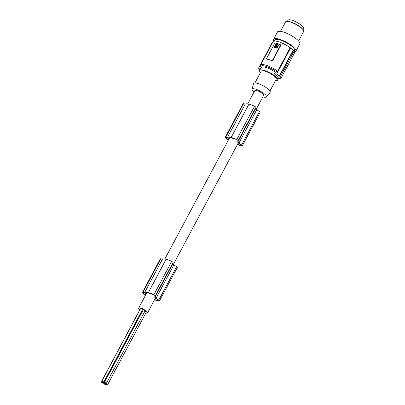 <?xml version="1.0" encoding="UTF-8"?>
<svg xmlns="http://www.w3.org/2000/svg" width="405" height="405" viewBox="0 0 405 405"><rect width="100%" height="100%" fill="white"/><g stroke="black" fill="none" stroke-linecap="round" stroke-linejoin="round"><path stroke-width="0.61" d="M237.35 144.62A11.193 2.982 -151.9 0 0 241.952 145.856A1.706 0.456 -151.9 0 0 242.246 145.83A1.706 0.456 -151.9 0 0 242.306 145.77A1.706 0.456 -151.9 0 0 241.623 144.934L238.93 143.041L237.917 141.861L238.079 140.803A1.706 0.456 -151.9 0 0 236.722 139.614A8.146 2.172 -151.9 0 0 231.65 137.604A8.146 2.172 -151.9 0 0 231.144 137.492A10.915 2.911 -151.9 0 0 231.032 137.467A10.915 2.911 -151.9 0 0 227.423 137.462L225.448 136.946A7.163 1.909 -151.9 0 0 225.372 137.022A6.156 1.64 -151.9 0 0 225.357 137.047A6.156 1.64 -151.9 0 0 228.233 140.332M240.064 144.256L239.638 145.046A6.465 1.726 -151.9 0 0 240.676 145.38A1.367 0.364 -151.9 0 0 241.188 145.41A1.367 0.364 -151.9 0 0 241.238 145.365A1.367 0.364 -151.9 0 0 240.686 144.691L238.115 142.894A5.032 1.342 28.1 0 0 237.669 142.15A5.032 1.342 28.1 0 0 236.849 141.36L237.021 140.358A1.367 0.364 28.1 0 0 235.396 139.158A6.961 1.858 -151.9 0 0 234.247 138.788A12.444 3.316 -151.9 0 0 231.847 138.07A12.444 3.316 -151.9 0 0 231.26 137.938A8.166 2.177 -151.9 0 0 228.617 138.049L229.134 138.647M260.05 112.479A1.706 0.456 -151.9 0 0 260.116 112.418A1.706 0.456 -151.9 0 0 259.433 111.583L256.735 109.694L238.93 143.041M228.865 139.143L228.096 138.247L226.253 137.563A6.318 1.686 -151.9 0 0 226.213 137.776A4.551 1.215 -151.9 0 0 227.873 139.715A6.318 1.686 -151.9 0 0 228.369 140.074M177.208 267.629A1.706 0.456 -151.9 0 0 177.274 267.568A1.706 0.456 -151.9 0 0 176.59 266.738L173.892 264.845L156.087 298.196L155.069 297.012L155.236 295.954A1.706 0.456 -151.9 0 0 153.88 294.764A8.146 2.172 -151.9 0 0 148.807 292.759A8.146 2.172 -151.9 0 0 148.296 292.648A10.915 2.911 -151.9 0 0 148.19 292.623A10.915 2.911 -151.9 0 0 144.58 292.618L142.606 292.101A7.163 1.909 -151.9 0 0 142.53 292.172A6.156 1.64 -151.9 0 0 142.514 292.197A6.156 1.64 -151.9 0 0 145.39 295.483M154.502 299.776A11.193 2.982 -151.9 0 0 159.104 301.011A1.706 0.456 -151.9 0 0 159.398 300.981A1.706 0.456 -151.9 0 0 159.464 300.92A1.706 0.456 -151.9 0 0 158.78 300.085L156.087 298.196M237.502 144.337A12.444 3.316 -151.9 0 0 239.638 145.046M155.069 297.012L172.879 263.66L173.041 262.602A1.706 0.456 -151.9 0 0 171.685 261.412A8.146 2.172 -151.9 0 0 166.617 259.408A8.146 2.172 -151.9 0 0 166.106 259.296A10.915 2.911 -151.9 0 0 165.994 259.271A10.915 2.911 -151.9 0 0 162.385 259.266L144.58 292.618M157.216 299.411L156.796 300.201A6.465 1.726 -151.9 0 0 157.834 300.535A1.367 0.364 -151.9 0 0 158.345 300.566A1.367 0.364 -151.9 0 0 158.395 300.515A1.367 0.364 -151.9 0 0 157.844 299.847L155.272 298.05A5.032 1.342 28.1 0 0 154.826 297.305A5.032 1.342 28.1 0 0 154.001 296.516L154.178 295.508A1.367 0.364 28.1 0 0 152.553 294.313A6.961 1.858 -151.9 0 0 151.404 293.939A12.444 3.316 -151.9 0 0 149.005 293.225A12.444 3.316 -151.9 0 0 148.417 293.093A8.166 2.177 -151.9 0 0 145.775 293.2L146.286 293.802M256.735 109.694L255.722 108.51L255.884 107.452A1.706 0.456 -151.9 0 0 254.532 106.262A8.146 2.172 -151.9 0 0 249.46 104.252A8.146 2.172 -151.9 0 0 248.948 104.146A10.915 2.911 -151.9 0 0 248.837 104.115A10.915 2.911 -151.9 0 0 245.227 104.11L243.258 103.599A7.163 1.909 -151.9 0 0 243.182 103.67A6.156 1.64 -151.9 0 0 243.167 103.695A6.156 1.64 -151.9 0 0 243.152 103.72M243.182 103.67L225.372 137.022M173.892 264.845L172.879 263.66M245.227 104.11L227.423 137.462M237.917 141.861L255.722 108.51M146.023 294.298L144.646 293.033L143.41 292.714A6.318 1.686 -151.9 0 0 143.37 292.931A4.551 1.215 -151.9 0 0 145.03 294.87A6.318 1.686 -151.9 0 0 145.527 295.225M154.659 299.487A12.444 3.316 -151.9 0 0 156.796 300.201M139.76 309.926A5.032 1.342 28.1 0 1 139.047 309.228A5.032 1.342 28.1 0 1 138.626 308.149A5.032 1.342 28.1 0 1 142.357 308.686A5.032 1.342 28.1 0 1 147.086 311.804A5.032 1.342 28.1 0 1 147.501 312.888A5.032 1.342 28.1 0 1 145.84 313.05M247.688 103.893L254.765 90.644A5.032 1.342 28.1 0 1 258.491 91.181A5.032 1.342 28.1 0 1 263.22 94.299A5.032 1.342 28.1 0 1 263.64 95.383L256.284 109.163M142.115 311.526A5.032 1.342 28.1 0 1 141.613 311.237M140.196 309.293A1.083 0.289 -151.9 0 0 140.064 309.354L101.356 381.854A1.083 0.289 -151.9 0 0 101.442 382.087A1.083 0.289 -151.9 0 0 102.46 382.755A1.083 0.289 -151.9 0 0 103.265 382.872A1.083 0.289 -151.9 0 0 103.174 382.639A1.083 0.289 -151.9 0 0 102.156 381.971A1.083 0.289 -151.9 0 0 101.356 381.854M107.553 384.75A1.083 0.289 -151.9 0 0 107.467 384.517A1.083 0.289 -151.9 0 0 106.449 383.844A1.083 0.289 -151.9 0 0 105.644 383.727A1.083 0.289 -151.9 0 0 105.735 383.96A1.083 0.289 -151.9 0 0 106.753 384.634A1.083 0.289 -151.9 0 0 107.553 384.75L146.266 312.25A1.083 0.289 -151.9 0 0 146.175 312.017A1.083 0.289 -151.9 0 0 144.884 311.237M106.368 383.368L145.081 310.863A1.083 0.289 -151.9 0 0 144.99 310.63A1.083 0.289 -151.9 0 0 143.972 309.962A1.083 0.289 -151.9 0 0 143.173 309.845L104.46 382.345A1.083 0.289 -151.9 0 0 104.551 382.578A1.083 0.289 -151.9 0 0 105.568 383.251A1.083 0.289 -151.9 0 0 106.368 383.368A1.083 0.289 -151.9 0 0 106.277 383.135A1.083 0.289 -151.9 0 0 105.259 382.462A1.083 0.289 -151.9 0 0 104.46 382.345M103.715 382.209L142.428 309.703A1.083 0.289 -151.9 0 0 142.337 309.471A1.083 0.289 -151.9 0 0 141.32 308.802A1.083 0.289 -151.9 0 0 140.52 308.686L101.807 381.186A1.083 0.289 -151.9 0 0 101.898 381.419A1.083 0.289 -151.9 0 0 102.916 382.092A1.083 0.289 -151.9 0 0 103.715 382.209A1.083 0.289 -151.9 0 0 103.629 381.976A1.083 0.289 -151.9 0 0 102.612 381.302A1.083 0.289 -151.9 0 0 101.807 381.186M142.626 310.863A1.083 0.289 -151.9 0 0 142.439 310.924L103.726 383.424A1.083 0.289 -151.9 0 0 103.817 383.656A1.083 0.289 -151.9 0 0 104.834 384.33A1.083 0.289 -151.9 0 0 105.634 384.446A1.083 0.289 -151.9 0 0 105.548 384.213A1.083 0.289 -151.9 0 0 104.53 383.54A1.083 0.289 -151.9 0 0 103.726 383.424M162.385 259.266L160.415 258.749A7.163 1.909 -151.9 0 0 160.34 258.82A6.156 1.64 -151.9 0 0 160.324 258.846A6.156 1.64 -151.9 0 0 160.309 258.876M160.34 258.82L142.53 292.172M243.258 103.599L225.448 136.946M228.445 138.652L227.873 139.715M145.597 293.802L145.03 294.87M160.415 258.749L142.606 292.101M253.965 92.138A8.11 2.162 28.1 0 1 252.72 90.938A8.11 2.162 28.1 0 1 251.996 89.313A8.11 2.162 28.1 0 1 257.848 89.971A8.11 2.162 28.1 0 1 265.68 95.089A8.11 2.162 28.1 0 1 266.282 96.942A8.11 2.162 28.1 0 1 262.84 96.881M251.996 89.313L253.581 83.658A9.381 2.501 28.1 0 1 260.349 84.422A9.381 2.501 28.1 0 1 269.406 90.34A9.381 2.501 28.1 0 1 270.105 92.477L266.282 96.942M269.922 91.034L276.21 79.269A8.525 2.273 -151.9 0 0 275.501 77.431A8.525 2.273 -151.9 0 0 267.487 72.146A8.525 2.273 -151.9 0 0 261.164 71.234L254.882 83.005M275.496 80.595A10.231 2.729 -151.9 0 0 277.714 80.069A10.231 2.729 -151.9 0 0 276.863 77.871A10.231 2.729 -151.9 0 0 267.244 71.528A10.231 2.729 -151.9 0 0 259.661 70.43A10.231 2.729 -151.9 0 0 260.455 72.566M280.27 76.94A59.692 47.486 -40.6 0 1 279.966 76.915L280.69 78.788A59.692 47.486 -40.6 0 1 278.508 78.514L277.688 76.322L274.474 73.806A59.692 47.486 -40.6 0 0 276.656 74.08L279.293 76.13A59.692 47.486 -40.6 0 0 279.597 76.155L280.27 76.94L294.121 50.995A12.793 3.412 -151.9 0 0 293.807 50.61A12.793 3.412 -151.9 0 0 293.453 50.21L279.597 76.155M260.288 69.255A59.692 47.486 139.4 0 1 258.522 68.268L272.504 42.08L272.813 42.176M261.174 67.655L260.41 65.711M259.256 69.528L259.205 69.62A59.692 47.486 139.4 0 0 259.443 69.771L258.522 68.268M290.188 47.744L277.648 71.234A11.937 3.184 -151.9 0 0 267.103 65.595A11.937 3.184 -151.9 0 0 260.516 65.205L273.056 41.715A11.937 3.184 -151.9 0 1 279.642 42.1A11.937 3.184 -151.9 0 1 290.188 47.744L290.638 47.891A12.449 3.321 -151.9 0 1 293.179 50.124L293.453 50.21M294.035 51.162A12.449 3.321 28.1 0 1 294.678 52.594L280.69 78.788M294.081 51.227L294.531 50.382A11.087 2.956 -151.9 0 0 290.547 45.294A11.087 2.956 -151.9 0 0 280.376 40.065A11.087 2.956 -151.9 0 0 275.395 39.548A11.087 2.956 -151.9 0 0 274.97 39.943L274.367 41.072M274.048 41.118A12.621 3.367 28.1 0 1 273.618 39.219A12.621 3.367 28.1 0 1 288.36 43.34A12.621 3.367 28.1 0 1 295.974 50.853A12.621 3.367 28.1 0 1 295.883 51.106A12.621 3.367 28.1 0 1 294.42 51.789M273.618 39.219L277.491 31.97A12.621 3.367 28.1 0 1 292.233 36.091A12.621 3.367 28.1 0 1 299.022 41.528A12.621 3.367 28.1 0 1 299.756 43.856L295.883 51.106M298.576 40.996L303.598 31.595A10.231 2.729 -151.9 0 0 303.112 29.848A10.231 2.729 -151.9 0 0 290.532 22.067A10.231 2.729 -151.9 0 0 290.183 21.956A10.231 2.729 -151.9 0 0 288.557 21.546A10.231 2.729 -151.9 0 0 287.261 21.389A10.231 2.729 -151.9 0 0 285.545 21.951L280.523 31.357M303.112 29.848L302.57 29.109A9.295 2.476 -151.9 0 0 289.352 21.566A9.295 2.476 -151.9 0 0 288.178 21.424L287.261 21.389M287.388 21.394L288.001 20.25A8.869 2.364 28.1 0 1 292.324 20.346A8.869 2.364 28.1 0 1 300.459 24.533A8.869 2.364 28.1 0 1 303.644 28.603L303.036 29.747M293.179 50.124L279.293 76.13M290.638 47.891L276.656 74.08M259.878 70.404L259.205 69.62M280.412 44.793L280.346 44.692A0.85 0.678 -40.6 0 0 280.083 44.525L275.587 43.082A0.85 0.678 139.4 0 0 274.519 43.588L266.779 58.087A0.85 0.678 -40.6 0 0 267.072 59.034L269.32 59.753A11.937 3.184 -151.9 0 0 267.204 59.186L266.92 58.958M280.214 44.677L280.604 45.73L272.864 60.234L271.699 60.629A11.937 3.184 -151.9 0 0 269.32 59.753L271.568 60.472A0.85 0.678 139.4 0 0 272.636 59.965L280.376 45.466A0.85 0.678 -40.6 0 0 280.346 44.692M274.474 73.806L275.334 72.191L277.648 71.234M274.448 47.299L277.364 47.977L278.751 44.945L275.699 44.11L274.231 46.858L274.448 47.299M274.231 46.858L277.364 47.977M277.228 47.82L278.615 44.788M277.516 46.555L275.673 47.046L275.623 45.957L276.377 46.408M275.856 45.841L276.985 46.307L276.352 46.216M277.531 46.443L276.985 46.307M276.585 46.21L276.964 45.886M278.225 45.147L275.871 44.515L278.225 45.193M278.205 45.259L277.81 45.998L277.293 46.023M275.542 45.461L277.177 45.694M276.007 44.671L275.613 45.411L275.871 44.515M277.167 46.256L277.531 46.489M275.992 45.998L275.744 47.117M277.344 46.038L277.258 45.765M166.106 259.296L148.296 292.648M248.948 104.146L231.144 137.492M240.94 144.889L240.676 145.38M259.433 111.583L241.623 144.934M176.59 266.738L158.78 300.085M173.041 262.602L155.236 295.954M158.097 300.044L157.834 300.535M243.668 103.614L225.863 136.961M255.884 107.452L238.079 140.803M171.685 261.412L153.88 294.764M160.826 258.765L143.021 292.116M254.532 106.262L236.722 139.614M280.604 45.73L280.376 45.466M275.334 72.191A10.231 2.729 -151.9 0 0 261.245 67.458L259.661 70.43M276.499 71.715A11.087 2.956 -151.9 0 0 266.287 66.455A11.087 2.956 -151.9 0 0 260.785 66.683M272.636 59.965L272.864 60.234M260.116 112.418L242.306 145.77M243.167 103.695L225.357 137.047M138.626 308.149L146.772 292.896M164.845 259.043L229.615 137.74M160.324 258.846L142.514 292.197M177.274 267.568L159.464 300.92M278.544 78.519L277.714 80.069M260.516 65.205L260.319 66.091M105.842 383.358L105.644 383.727M103.589 382.264L103.265 382.872M105.837 384.067L105.634 384.446M147.501 312.888L155.383 298.126M173.436 264.313L238.226 142.975"/></g></svg>
